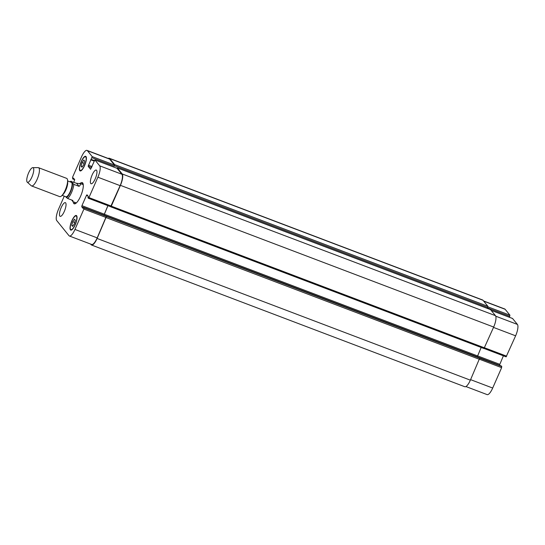 <?xml version="1.0" encoding="UTF-8"?>
<svg xmlns="http://www.w3.org/2000/svg" width="545" height="545" viewBox="0 0 545 545"><rect width="100%" height="100%" fill="white"/><g stroke="black" fill="none" stroke-linecap="round" stroke-linejoin="round"><path stroke-width="0.82" d="M65.543 196.643L67.635 198.482L72.873 200.471L72.88 201.623L71.756 200.049M76.579 183.284L80.34 183.72C80.776 184.299 80.347 185.177 79.066 186.356L73.834 184.367L70.864 181.451L76.579 183.284L79.066 186.356M70.196 181.907A8.788 2.596 -69.2 0 1 70.864 181.451L71.347 181.301M62.144 195.355L65.884 196.772A7.712 2.282 -69.2 0 0 70.509 190.982A7.712 2.282 -69.2 0 0 71.681 182.589A7.712 2.282 -69.2 0 0 71.361 182.35L67.621 180.926M82.833 183.147A11.329 3.352 -69.2 0 0 81.491 183.999M74.556 202.256A11.329 3.352 -69.2 0 0 74.992 203.789M83.269 184.707A9.762 2.889 -69.2 0 0 83.072 184.605L79.808 183.365M72.88 201.623L76.143 202.863A9.762 2.889 -69.2 0 0 76.355 202.91M80.095 183.474A11.329 3.352 110.8 0 1 82.234 182.616A11.329 3.352 110.8 0 1 82.704 182.97A11.329 3.352 110.8 0 1 80.994 195.287A11.329 3.352 110.8 0 1 74.195 203.796A11.329 3.352 110.8 0 1 73.159 201.732M27.25 182.159L31.29 185.77A9.762 2.889 -69.2 0 0 31.576 185.94L59.739 196.636A9.762 2.889 -69.2 0 0 61.721 195.757L63.091 194.429A7.712 2.282 -69.2 0 0 67.716 182.255L67.573 180.347A9.762 2.889 -69.2 0 0 67.076 178.678A9.762 2.889 -69.2 0 0 66.667 178.372L38.504 167.683A9.762 2.889 -69.2 0 0 38.177 167.628L32.761 167.642A7.814 2.309 -69.2 0 0 28.088 174.175A7.814 2.309 -69.2 0 0 27.25 182.159A7.814 2.309 -69.2 0 0 31.998 176.832A7.814 2.309 -69.2 0 0 33.347 167.935A7.814 2.309 -69.2 0 0 32.761 167.642M61.721 195.757A9.762 2.889 -69.2 0 0 67.573 180.347M31.576 185.94A9.762 2.889 -69.2 0 0 37.435 178.61A9.762 2.889 -69.2 0 0 38.913 167.989A9.762 2.889 -69.2 0 0 38.504 167.683M465.927 386.555L487.148 394.614A9.762 2.889 -69.2 0 0 492.687 388.04L501.638 367.657L501.407 366.022L83.671 207.427L83.038 208.394L81.757 206.821L81.934 205.683L86.43 195.451L86.982 194.79L88.29 196.384L87.949 197.733L88.345 198.223L88.937 197.597L97.889 177.214A9.762 2.889 -69.2 0 0 99.687 165.83L94.857 159.896L90.572 169.277L88.167 166.307L92.207 156.599L87.418 150.692A9.762 2.889 -69.2 0 0 87.009 150.386A9.762 2.889 -69.2 0 0 81.471 156.96L72.519 177.343L72.737 178.964L73.391 178.011L74.672 179.584L73.82 182.241M509.35 317.258L509.936 315.194L505.147 309.288A9.762 2.889 -69.2 0 0 504.738 308.981L483.531 300.929M506.114 356.846L484.123 348.493L506.114 356.846L515.618 335.809A9.762 2.889 -69.2 0 0 517.416 324.425L512.538 318.484M499.438 365.273L503.389 355.81M90.77 183.529A7.323 2.166 110.8 0 1 91.88 175.565A7.323 2.166 110.8 0 1 96.274 170.06A7.323 2.166 110.8 0 1 95.695 177.677A7.323 2.166 110.8 0 1 91.076 183.76A7.323 2.166 110.8 0 1 90.77 183.529M59.848 216.113A7.323 2.166 110.8 0 1 60.958 208.149A7.323 2.166 110.8 0 1 65.352 202.651A7.323 2.166 110.8 0 1 64.78 210.261A7.323 2.166 110.8 0 1 60.154 216.345A7.323 2.166 110.8 0 1 59.848 216.113M82.057 162.58L83.828 160.012L84.666 161.041L83.732 164.645L81.954 167.22L81.116 166.184L82.057 162.58L84.073 163.343M81.116 166.184L82.35 166.654M72.696 221.761L74.467 219.185L75.305 220.221L74.372 223.825L72.594 226.4L71.756 225.364L72.696 221.761L74.706 222.523M71.756 225.364L72.989 225.828M79.992 170.231A7.323 2.166 -69.2 0 0 80.292 170.462A7.323 2.166 -69.2 0 0 84.918 164.386A7.323 2.166 -69.2 0 0 85.49 156.769A7.323 2.166 -69.2 0 0 81.096 162.267A7.323 2.166 -69.2 0 0 79.992 170.231M79.795 170.674A7.814 2.309 110.8 0 1 80.98 162.178A7.814 2.309 110.8 0 1 85.667 156.313A7.814 2.309 110.8 0 1 85.054 164.433A7.814 2.309 110.8 0 1 80.122 170.919A7.814 2.309 110.8 0 1 79.795 170.674M70.625 229.411A7.323 2.166 -69.2 0 0 70.932 229.636A7.323 2.166 -69.2 0 0 75.557 223.559A7.323 2.166 -69.2 0 0 76.13 215.943A7.323 2.166 -69.2 0 0 71.736 221.447A7.323 2.166 -69.2 0 0 70.625 229.411M70.434 229.854A7.814 2.309 110.8 0 1 71.62 221.352A7.814 2.309 110.8 0 1 76.307 215.486A7.814 2.309 110.8 0 1 75.694 223.614A7.814 2.309 110.8 0 1 70.761 230.092A7.814 2.309 110.8 0 1 70.434 229.854M64.262 196.159L58.54 209.191A9.762 2.889 -69.2 0 0 56.741 220.575L69.011 235.713A9.762 2.889 -69.2 0 0 69.419 236.019A9.762 2.889 -69.2 0 0 74.958 229.445L83.903 209.062L84.087 207.924L83.671 207.427M106.425 216.494L97.105 238.458A9.762 2.889 110.8 0 1 91.567 245.032L464.824 386.739A9.762 2.889 -69.2 0 0 470.362 380.165L479.682 358.208L106.323 216.372L97.194 237.886A9.762 2.889 110.8 0 1 91.655 244.46L69.419 236.019M107.896 205.656L103.945 215.125M117.046 168.33L121.923 174.271A9.762 2.889 110.8 0 1 120.125 185.654L110.621 206.691L88.44 198.257M87.009 150.386L109.245 158.833A9.762 2.889 110.8 0 1 109.654 159.133L114.443 165.046L114.259 166.184L92.023 157.737M107.951 205.676L103.986 215.139M91.567 245.032A9.762 2.889 110.8 0 1 91.158 244.725L90.633 244.071M108.23 158.445A9.762 2.889 110.8 0 1 109.334 158.261A9.762 2.889 110.8 0 1 109.743 158.568L114.634 164.604L114.259 166.184M116.889 168.255L117.332 167.928L122.223 173.957A9.762 2.889 110.8 0 1 120.425 185.341L111.282 206.167L110.601 206.684M479.682 358.208L501.816 366.519M477.243 356.846L481.167 347.465M509.752 316.332L487.516 307.891L487.891 306.31L482.999 300.275A9.762 2.889 -69.2 0 0 482.591 299.968L109.334 158.261M110.778 206.828L483.98 348.528L493.675 327.048A9.762 2.889 -69.2 0 0 495.48 315.671L490.493 309.601M66.374 197.672A8.788 2.596 -69.2 0 0 70.489 191.86A8.788 2.596 -69.2 0 0 72.574 183.556M67.635 198.482A9.762 2.889 -69.2 0 0 73.834 184.367M97.194 237.886L74.958 229.445M106.146 217.509L83.903 209.062M106.323 216.372L84.087 207.924M104.177 214.131L81.934 205.683M83.555 207.509L81.757 206.821M88.024 196.057L86.43 195.451M111.18 206.037L88.937 197.597M120.125 185.654L97.889 177.214M121.923 174.271L99.687 165.83M117.134 168.364L94.898 159.923M91.614 167.622L88.167 166.307M92.071 166.586L88.345 165.169M114.443 165.046L92.207 156.599M109.654 159.133L87.418 150.692M470.587 379.647L492.687 388.04M479.532 359.264L501.638 367.657M477.488 355.858L499.67 364.278M484.573 347.799L506.673 356.185M493.518 327.416L515.618 335.809M495.766 316.202L517.416 324.425M491.188 310.377L512.627 318.518M487.911 306.835L509.936 315.194M483.708 301.147L505.147 309.288M501.42 366.036L83.692 207.441M479.505 359.346L106.248 217.632M470.362 380.165L97.105 238.458M73.807 178.515L73.166 178.276M74.406 179.257L72.976 178.712M74.72 179.721L72.771 178.978L74.72 179.727M482.999 300.275L109.743 158.568M487.891 306.31L114.634 164.604M487.714 307.448L114.457 165.741M94.299 160.557L91.288 159.412M94.169 160.85L91.09 159.678L94.169 160.857M94.081 161.068L90.708 159.787M490.589 309.635L117.332 167.928M495.48 315.671L122.223 173.957M493.675 327.048L120.425 185.341M484.539 347.873L111.282 206.167M477.475 355.885L104.218 214.178M70.053 181.853L70.796 181.213M80.292 170.462L81.048 170.749M85.49 156.769L86.246 157.055M70.932 229.636L71.688 229.922M76.13 215.943L76.886 216.229M88.385 198.251L110.621 206.691M94.857 159.896L117.093 168.337M491.168 310.357L512.586 318.484M490.548 309.601L117.291 167.894M483.98 348.528L110.73 206.821"/></g></svg>
